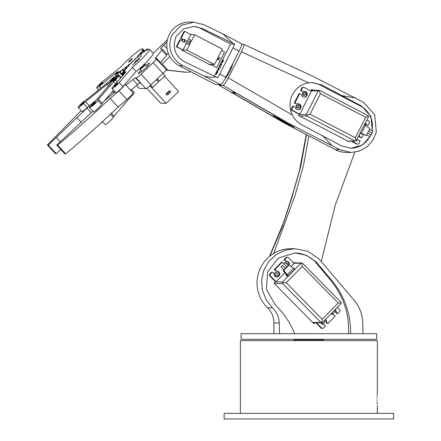 <?xml version="1.0" encoding="UTF-8"?>
<svg xmlns="http://www.w3.org/2000/svg" width="441" height="441" viewBox="0 0 441 441"><rect width="100%" height="100%" fill="white"/><g stroke="black" fill="none" stroke-linecap="round" stroke-linejoin="round"><path stroke-width="0.66" d="M377.011 399.381C377.402 408.399 377.402 408.399 377.011 399.381C377.402 390.362 377.402 390.362 377.011 399.381M377.287 405.505L377.231 404.866M377.154 403.796L377.072 402.231M377.027 400.77L377.022 400.439M377.027 397.821L377.061 396.751M377.127 395.461L377.193 394.447M377.193 394.425L377.259 393.587M377.32 392.887L377.369 340.667L240.378 340.667L240.378 413.36M308.871 413.36L393.62 413.36L393.62 418.95L224.127 418.95L224.127 413.36L308.871 413.36M294.197 340.667L294.197 339.829L323.551 339.829L323.551 340.667M287.499 264.594A1.819 1.786 90 0 0 285.559 262.621M274.203 274.319A1.819 1.786 90 0 0 275.994 276.138A1.819 1.786 90 0 0 277.78 274.319A1.819 1.786 90 0 0 275.994 272.499A1.819 1.786 90 0 0 274.203 274.319M275.057 275.868A1.819 1.786 90 0 0 275.057 272.77M321.197 322.784A1.819 1.786 90 0 0 324.466 321.765A1.819 1.786 90 0 0 324.163 320.756M321.737 323.314A1.819 1.786 90 0 0 322.432 322.509M331.406 313.391A1.819 1.786 90 0 0 333.887 310.866M331.461 313.43A1.819 1.786 90 0 0 332.156 312.63M241.073 333.677L376.669 333.677L376.669 339.272L241.073 339.272L241.073 333.677M269.864 276A1.4 1.378 -90 0 1 269.864 274.021L270.465 274.021A1.4 1.378 90 0 0 270.465 276L269.864 276L275.509 281.733L274.048 283.216L313.92 323.744L314.863 322.784M294.93 262.919L294.472 262.456L293.8 263.139M284.814 262.864A1.819 1.786 90 0 0 284.18 263.509M329.532 278.888L315.139 261.717L315.932 261.717L330.48 278.888L329.532 278.888C343.104 295.073 349.432 313.336 348.511 333.677M294.61 252.914A30.054 29.569 -90 0 1 315.139 261.717M363.015 333.677L362.695 322.691C362.381 314.163 359.465 306.605 353.947 300.018L318.837 258.751L307.873 251.326L294.979 248.718L285.079 250.229L276.072 254.628L268.756 261.519L263.784 270.294L261.607 280.178L262.417 290.299L266.138 299.77L272.45 307.79C276.744 312.007 279.004 317.073 279.241 322.994L279.555 333.677M294.979 248.718L290.729 248.718A34.249 33.698 90 0 0 259.435 270.267A34.249 33.698 90 0 0 267.516 307.79A20.97 20.633 90 0 1 273.933 322.994L273.933 333.677M315.932 261.717L306.308 255.201L294.985 252.914L278.403 258.095L267.632 271.843L266.43 289.401L275.228 304.753C283.673 313.022 290.161 322.663 294.687 333.677M350.639 333.677C350.782 313.044 344.063 294.781 330.48 278.888M282.466 265.421L281.011 266.904L282.455 265.421M283.905 269.848L288.304 265.421M285.382 262.456L283.91 263.933L285.382 262.456M322.592 328.402L321.996 328.402A1.4 1.378 -90 0 1 321.02 327.994L321.621 327.994A1.4 1.378 90 0 0 323.567 327.994L325.513 326.015L323.942 324.422A2.938 2.889 -90 0 1 320.91 322.784M325.508 319.389A2.938 2.889 -90 0 1 326.373 321.952L325.778 321.952A2.938 2.889 90 0 0 325.193 319.708M325.778 321.952L327.343 323.545L327.944 323.545L335.237 316.131L333.672 314.538A2.938 2.889 -90 0 1 331.147 313.65M335.232 309.505A2.938 2.889 -90 0 1 336.103 312.063L335.502 312.063A2.938 2.889 90 0 0 334.917 309.819M276.413 271.165L275.812 271.165L274.241 269.572L274.842 269.572L276.413 271.165A2.938 2.889 -90 0 1 279.506 275.195A2.938 2.889 -90 0 1 273.982 273.64L272.411 272.047L270.465 274.021M276.535 271.149A2.938 2.889 -90 0 1 276.535 276.992M283.673 264.082A2.938 2.889 -90 0 1 283.706 263.757L282.135 262.158L274.842 269.572M286.264 261.265A2.938 2.889 -90 0 1 288.767 264.881M286.137 261.281L285.536 261.281L283.971 259.688L284.566 259.688L286.137 261.281A2.938 2.889 -90 0 1 289.335 265.002M286.463 274.666L286.077 275.057L287.124 275.057L293.932 268.139L293.089 268.139M283.745 269.699L283.039 270.416L286.501 274.715L287.378 274.715L293.508 268.486L289.186 264.881L288.133 265.239M275.509 281.733L276.105 281.733L284.93 272.764M291.11 266.485L294.097 263.448L288.458 257.715A1.4 1.378 90 0 0 286.512 257.715L285.911 257.715L283.971 259.688M275.311 281.931L282.609 281.931L300.994 263.249L293.904 263.249M286.077 275.057L287.047 276.049L288.1 276.049L294.908 269.131L293.932 268.139M335.502 312.063L337.067 313.661L337.668 313.661L339.614 311.682A1.4 1.378 90 0 0 339.614 309.703L337.321 307.377M332.944 314.554A2.938 2.889 90 0 0 333.071 314.538L333.672 314.538M323.22 324.438A2.938 2.889 90 0 0 323.341 324.422L323.942 324.422M321.02 327.994L315.899 322.784M321.621 327.994L316.5 322.784M327.944 323.545L326.373 321.952M337.668 313.661L336.103 312.063M272.411 272.047L271.81 272.047L269.864 274.021M282.135 262.158L281.534 262.158L274.241 269.572M285.911 257.715A1.4 1.378 -90 0 1 286.887 257.301L287.488 257.301M284.566 259.688L286.512 257.715M270.465 276L276.105 281.733M338.253 302.984L341.246 302.984L340.865 303.777L322.487 322.459L321.765 322.784L322.206 319.295L338.253 302.984L302.272 266.408L286.226 282.72L322.206 319.295M312.658 322.459L320.927 322.459L282.609 283.513L274.341 283.513M302.272 266.408L301.826 262.919L302.548 263.249L340.865 302.195L341.246 302.984M282.609 281.931L282.345 282.72L286.226 282.72M282.345 282.72L282.609 283.513M320.927 322.459L321.765 322.784L313.06 322.784A1.119 1.103 90 0 1 312.978 322.779L313.06 322.784M294.015 262.919L301.826 262.919L300.994 263.249M287.124 275.057L288.1 276.049M283.039 270.416L283.739 270.416L287.378 274.715M283.739 270.416L289.186 264.881M308.882 135.867L303.584 165.039L295.117 195.198L273.729 253.399M354.785 152.211L335.243 205.164L321.263 261.629M232.942 92.29L234.788 93.255L236.205 93.255L234.353 92.29M235.737 92.869L234.629 92.29M227.214 74.865A8.666 1.378 -62.5 0 0 226.211 77.462M231.988 66.348A8.666 1.378 -62.5 0 0 230.439 68.664M369.442 129.312L372.849 131.087L370.975 134.819L370.021 136.682L366.62 134.918M304.097 97.163A2.938 2.889 90 0 0 304.097 91.32M299.759 114.202L311.346 91.182L304.246 87.489A1.4 1.378 90 0 0 302.394 88.095L301.142 90.587L303.116 91.612A2.938 2.889 -90 0 1 307.206 94.931A2.938 2.889 -90 0 1 301.55 94.721L299.577 93.696L294.88 103.029L296.854 104.059A2.938 2.889 -90 0 1 300.944 107.372A2.938 2.889 -90 0 1 295.288 107.169L293.315 106.143L292.058 108.629A1.4 1.378 90 0 0 292.659 110.515L299.759 114.202L299.163 114.202L298.535 115.448L348.737 141.544L348.936 141.159M297.835 109.605A2.938 2.889 90 0 0 297.835 103.767M366.024 124.312L365.424 124.312L367.998 125.338L366.024 124.312A2.938 2.889 -90 0 0 365.407 122.929M365.142 123.452A2.938 2.889 -90 0 1 365.424 124.312M359.762 136.76L359.161 136.76L361.135 137.785L361.736 137.785L359.762 136.76A2.938 2.889 -90 0 0 359.145 135.376M358.88 135.9A2.938 2.889 -90 0 1 359.161 136.76M364.586 124.56L365.572 125.073L361.19 133.783L359.983 133.7M365.677 117.251L320.37 93.696L310.034 114.236L355.341 137.785L365.677 117.251L368.5 116.176L368.378 117.03L355.959 141.103L355.06 141.037L306.815 115.961L299.516 115.961M296.854 104.059L294.279 103.029L298.976 93.696L299.577 93.696M294.279 103.029L294.88 103.029M292.659 110.515L292.058 110.515L299.163 114.202M292.058 110.515A1.4 1.378 -90 0 1 291.462 108.629L292.714 106.143L293.315 106.143M303.116 91.612L300.542 90.587L301.793 88.095A1.4 1.378 -90 0 1 303.017 87.335L303.617 87.335M300.542 90.587L301.142 90.587M357.695 144.146L357.094 144.146A1.4 1.378 -90 0 1 356.466 143.992L357.067 143.992A1.4 1.378 90 0 0 358.919 143.386L360.17 140.899L357.596 139.869A2.938 2.889 -90 0 1 356.741 140.144M356.466 143.992L351.014 141.159M357.067 143.992L351.615 141.159M358.197 139.869A2.938 2.889 -90 0 1 356.73 140.172M363.373 134.533L361.736 137.785M366.862 120.04L368.654 120.972A1.4 1.378 90 0 1 369.255 122.852L367.998 125.338M299.037 114.456L306.335 114.456L318.17 90.929L310.872 90.929L311.688 89.314L313.628 90.322M319.653 90.444L318.871 90.377L319.653 90.444L367.899 115.525L368.5 116.176M318.17 90.929L318.871 90.377L320.37 93.696M306.335 114.456L306.815 115.961M310.034 114.236L306.324 115.305M347.762 141.037L355.959 141.103L355.341 137.785M361.19 133.783L360.203 133.27M365.335 125.547L369.861 128.485L366.35 135.459L361.245 133.673M366.35 135.459L361.394 133.375M303.033 95.151A1.819 1.786 90 0 0 303.033 92.715M296.771 107.593A1.819 1.786 90 0 0 296.771 105.156M303.265 95.3A1.538 1.51 90 0 0 305.426 94.291A1.538 1.51 90 0 0 303.954 92.395A1.538 1.51 90 0 0 303.265 95.3M303.832 95.465A1.538 1.51 90 0 0 303.832 92.401M297.002 107.747A1.538 1.51 90 0 0 299.163 106.739A1.538 1.51 90 0 0 297.692 104.837A1.538 1.51 90 0 0 297.002 107.747M297.57 107.907A1.538 1.51 90 0 0 297.57 104.842M224.96 78.967A9.085 1.444 -62.5 0 0 229.794 71.42A9.085 1.444 -62.5 0 0 232.55 64.011M313.182 76.425L363.417 102.284L374.63 114.654L376.344 132.03L372.959 140.194L367.105 146.77L359.481 151.026L351.069 152.492L339.614 149.582L288.811 123.48L223.03 85.361C224.177 84.887 225.93 82.395 228.295 77.886L241.436 51.768C243.608 47.259 244.364 44.767 243.697 44.293L313.182 76.425M294.279 127.256L287.532 123.48L288.811 123.48M294.285 127.3L286.347 123.48L285.062 123.48L335.27 149.582L339.614 149.582M228.295 77.886L292.372 115.018A22.364 22.006 -90 0 1 292.416 94.743A22.364 22.006 -90 0 1 308.562 82.836L241.436 51.768M372.375 130.839L370.909 116.341L361.537 106.022L321.875 85.014L311.974 82.561L308.562 82.836M371.939 130.608A22.364 22.006 90 0 0 360.44 106.022L320.028 85.014A22.364 22.006 90 0 0 310.999 82.583M292.372 115.018C294.483 119.329 297.642 122.604 301.837 124.842L341.494 145.844L351.124 148.297L362.519 144.946L370.633 135.834M350.771 148.297A22.364 22.006 90 0 0 369.779 136.561M351.069 152.492L347.166 152.492A26.559 26.135 -90 0 1 335.27 149.582M370.842 135.387L371.19 134.599M322.542 135.563L331.671 145.238M355.468 97.941L342.58 95.736M219.006 84.573L219.16 85.334L285.062 123.48M219.282 85.361L223.03 85.361M241.64 44.293L243.697 44.293M287.532 123.48L277.461 117.626L278.458 117.626L234.739 92.29L231.492 92.29L275.206 117.626A11.185 11.003 -90 0 1 273.029 114.478M274.451 115.305A11.185 11.003 90 0 0 276.209 117.626L286.347 123.48M277.461 117.626A11.185 11.003 -90 0 1 276.463 116.468M276.209 117.626L275.206 117.626M282.67 122.096L219.16 85.334M216.636 72.649A1.819 0.287 -62.5 0 0 216.118 74.275A1.819 0.287 -62.5 0 0 217.275 72.677A1.819 0.287 -62.5 0 0 217.793 71.051A1.819 0.287 -62.5 0 0 216.636 72.649M222.292 61.448A1.819 0.287 -62.5 0 0 221.773 63.074A1.819 0.287 -62.5 0 0 222.931 61.475A1.819 0.287 -62.5 0 0 223.449 59.849A1.819 0.287 -62.5 0 0 222.292 61.448M183.318 41.945A1.4 1.378 92.5 0 0 183.82 39.348M182.486 40.897A1.4 1.378 92.5 0 0 182.194 39.536M217.115 59.513A1.4 1.378 92.5 0 0 218.097 57.396M219.171 67.032A3.495 0.557 -62.5 0 0 218.168 70.163A3.495 0.557 -62.5 0 0 220.395 67.087A3.495 0.557 -62.5 0 0 221.393 63.962A3.495 0.557 -62.5 0 0 219.171 67.032M182.453 39.343A1.4 1.378 92.5 0 0 181.758 40.434M191.201 34.541L189.955 34.084M182.05 49.739L181.863 50.114L210.026 64.755L210.214 64.38M214.332 76.128L230.555 44.001L200.55 28.406A18.869 18.583 92.5 0 0 193.401 26.383M200.903 74.386L183.169 65.803L179.134 65.626L215.258 84.407L220.632 84.644L200.903 74.386C205.633 76.988 210.671 77.831 216.018 76.927L217.667 77.781A8.39 1.334 -62.5 0 0 219.75 74.055L232.947 47.92A8.39 1.334 -62.5 0 0 234.634 44.183L230.555 44.001M234.634 44.183L232.986 43.323L222.859 33.924L203.907 24.735L194.029 22.204L181.29 25.231L172.233 34.718C168.864 41.901 169.03 48.995 172.734 56.001C175.22 60.334 178.699 63.598 183.169 65.803M216.018 76.927L185.055 62.071C175.005 56.128 172.007 47.65 176.064 36.636L183.467 28.88L193.93 26.399L202.022 28.472L232.986 43.323M179.134 65.626A23.064 22.712 -87.5 0 1 169.294 34.591A23.064 22.712 -87.5 0 1 190.518 22.05L194.029 22.204M219.75 74.055L225.875 77.241L239.072 51.106L232.947 47.92M225.875 77.241A8.39 1.334 117.5 0 1 220.632 84.644M222.859 33.924L241.47 43.598A8.39 1.334 117.5 0 1 239.072 51.106M180.43 39.74L179.845 39.718L176.295 46.746L176.88 46.774L180.43 39.74L182.469 40.804A1.4 1.378 92.5 0 0 185.17 41.007A1.4 1.378 92.5 0 0 183.164 39.431L181.124 38.373L184.674 31.344L190.799 34.525L194.624 34.69L222.297 49.078L214.502 64.513L186.83 50.125L194.624 34.69M183.605 39.271A1.4 1.378 -87.5 0 1 183.484 42M184.674 31.344L184.084 31.317L180.534 38.345L183.164 39.431M176.295 46.746L183.004 49.954L186.289 43.455M176.88 46.774L183.004 49.954M188.55 38.973L190.799 34.525M181.124 38.373L180.534 38.345M219.006 58.063L221.04 59.122L219.006 58.063A1.4 1.378 92.5 0 0 218.301 56.994M218.13 57.33A1.4 1.378 -87.5 0 1 218.416 58.041M216.801 67.523L210.092 64.314L216.801 67.523L220.351 60.494L217.727 59.408A1.4 1.378 -87.5 0 1 217.281 59.568M217.044 59.48A1.4 1.378 92.5 0 0 218.312 59.436M221.569 50.522L224.59 52.093L221.04 59.122M209.1 64.27L214.502 64.513M181.962 49.91L186.83 50.125M187.188 40.148L186.422 41.641L187.182 40.148M185.667 43.135L186.444 41.647L185.667 43.135L188.494 44.602L189.261 43.108L190.766 40.125L187.949 38.659M186.444 41.647L189.261 43.108M100.19 85.036A2.448 0.309 -42.7 0 0 102.665 82.39A2.448 0.309 -42.7 0 0 101.54 83.062A2.448 0.309 -42.7 0 0 99.065 85.708A2.448 0.309 -42.7 0 0 100.19 85.036M129.715 61.321A2.448 0.309 -42.7 0 0 132.19 58.675A2.448 0.309 -42.7 0 0 131.065 59.342A2.448 0.309 -42.7 0 0 128.59 61.988A2.448 0.309 -42.7 0 0 129.715 61.321M143.413 50.434A20.446 2.558 -42.7 0 0 143.733 50.02A7.547 0.943 -42.7 0 0 141.781 51.321A16.907 2.117 -42.7 0 0 142.823 48.879A16.907 2.117 -42.7 0 0 134.119 54.271A16.907 2.117 -42.7 0 0 120.977 66.872L102.411 81.789A5.59 0.7 -42.7 0 0 96.755 87.836A5.59 0.7 -42.7 0 0 99.324 86.309L117.146 71.993A7.547 0.943 -42.7 0 0 115.255 73.84A20.446 2.558 -42.7 0 0 115.266 73.983A7.547 0.943 -42.7 0 0 115.933 73.46A7.547 0.943 -42.7 0 0 117.934 71.756A16.907 2.117 -42.7 0 0 117.962 71.789A16.907 2.117 -42.7 0 0 118.094 71.866A7.547 0.943 -42.7 0 0 115.729 74.314A20.446 2.558 -42.7 0 0 115.906 74.297A7.547 0.943 -42.7 0 0 118.673 71.822A16.907 2.117 -42.7 0 0 119.114 71.668A7.547 0.943 -42.7 0 0 117.201 73.834A20.446 2.558 -42.7 0 0 117.532 73.664A7.547 0.943 -42.7 0 0 120.206 71.111A16.907 2.117 -42.7 0 0 120.9 70.692A7.547 0.943 -42.7 0 0 119.572 72.434A20.446 2.558 -42.7 0 0 120.035 72.12A7.547 0.943 -42.7 0 0 122.438 69.661A16.907 2.117 -42.7 0 0 123.337 69.011A7.547 0.943 -42.7 0 0 122.681 70.207A20.446 2.558 -42.7 0 0 123.243 69.777A7.547 0.943 -42.7 0 0 125.205 67.572A16.907 2.117 -42.7 0 0 125.724 67.164A16.907 2.117 -42.7 0 0 126.247 66.734A7.547 0.943 -42.7 0 0 126.143 67.264A7.547 0.943 -42.7 0 0 126.313 67.308A20.446 2.558 -42.7 0 0 126.942 66.784A7.547 0.943 -42.7 0 0 128.331 64.992A16.907 2.117 -42.7 0 0 129.445 64.028A7.547 0.943 -42.7 0 0 129.478 64.099A7.547 0.943 -42.7 0 0 130.227 63.934A20.446 2.558 -42.7 0 0 130.872 63.355A7.547 0.943 -42.7 0 0 131.594 62.098A16.907 2.117 -42.7 0 0 132.708 61.067A7.547 0.943 -42.7 0 0 134.147 60.318A20.446 2.558 -42.7 0 0 134.77 59.722A7.547 0.943 -42.7 0 0 134.913 59.127A7.547 0.943 -42.7 0 0 134.781 59.083A16.907 2.117 -42.7 0 0 135.811 58.058A7.547 0.943 -42.7 0 0 137.818 56.696A20.446 2.558 -42.7 0 0 138.369 56.128A7.547 0.943 -42.7 0 0 138.336 56.024A7.547 0.943 -42.7 0 0 137.664 56.15A16.907 2.117 -42.7 0 0 138.546 55.197A7.547 0.943 -42.7 0 0 140.271 53.907A7.547 0.943 -42.7 0 0 140.977 53.328A20.446 2.558 -42.7 0 0 141.429 52.821A7.547 0.943 -42.7 0 0 140.051 53.504A16.907 2.117 -42.7 0 0 140.723 52.694A7.547 0.943 -42.7 0 0 141.263 52.27A7.547 0.943 -42.7 0 0 143.413 50.434L144.461 51.569M140.977 53.328L141.495 53.89M115.266 73.983L117.51 76.42M115.729 74.314L117.609 76.354M115.906 74.297L117.725 76.276M117.201 73.834L120.878 77.82M117.532 73.664L121.11 77.55M119.572 72.434L122.648 75.769M120.035 72.12L121.959 74.209M122.438 69.661L122.73 69.981M122.681 70.207L123.502 71.1M123.243 69.777L124.026 70.626M125.205 67.572L125.845 68.261M126.313 67.308L126.611 67.627M126.942 66.784L127.251 67.12M138.546 55.197L138.943 55.632M141.429 52.821L141.919 53.355M143.733 50.02L144.808 51.189M132.592 65.014L134.819 63.217L132.592 65.014M139.56 57.363L141.793 55.566L139.56 57.363M135.321 61.674A3.357 0.419 -42.7 0 0 134.499 62.898A3.357 0.419 -42.7 0 0 136.082 61.944A3.357 0.419 -42.7 0 0 138.617 59.574A3.357 0.419 -42.7 0 0 139.433 58.35A3.357 0.419 -42.7 0 0 137.857 59.298A3.357 0.419 -42.7 0 0 135.321 61.674M114.908 85.548A2.448 0.309 -42.7 0 0 114.307 86.442A2.448 0.309 -42.7 0 0 115.459 85.747A2.448 0.309 -42.7 0 0 117.306 84.016A2.448 0.309 -42.7 0 0 117.907 83.123A2.448 0.309 -42.7 0 0 116.755 83.818A2.448 0.309 -42.7 0 0 114.908 85.548M111.992 88.575L115.751 92.654A5.59 0.7 -42.7 0 0 118.386 91.072A5.59 0.7 -42.7 0 0 122.609 87.114A5.59 0.7 -42.7 0 0 122.989 86.684L119.23 82.605A5.59 0.7 -42.7 0 1 118.85 83.035A5.59 0.7 -42.7 0 1 114.627 86.993A5.59 0.7 -42.7 0 1 111.992 88.575A5.59 0.7 -42.7 0 1 112.979 86.96L126.098 71.767A16.907 2.117 -42.7 0 1 125.531 72.021L125.713 72.214M149.4 49.166L153.159 53.245A16.907 2.117 -42.7 0 1 136.109 71.492L132.35 67.412A16.907 2.117 -42.7 0 0 149.4 49.166A16.907 2.117 -42.7 0 0 145.954 50.588A7.547 0.943 -42.7 0 0 147.134 48.962A20.446 2.558 -42.7 0 0 146.644 49.304A7.547 0.943 -42.7 0 0 144.328 51.718A16.907 2.117 -42.7 0 0 143.441 52.38L143.667 52.01A7.547 0.943 -42.7 0 0 143.882 51.36A20.446 2.558 -42.7 0 0 143.303 51.812A7.547 0.943 -42.7 0 0 142.719 52.44A7.547 0.943 -42.7 0 0 141.462 53.934A16.907 2.117 -42.7 0 0 140.398 54.805A7.547 0.943 -42.7 0 0 140.436 54.414A7.547 0.943 -42.7 0 0 140.166 54.381A20.446 2.558 -42.7 0 0 139.532 54.921A7.547 0.943 -42.7 0 0 138.287 56.602A16.907 2.117 -42.7 0 0 137.162 57.589A7.547 0.943 -42.7 0 0 136.225 57.832A20.446 2.558 -42.7 0 0 135.58 58.421A7.547 0.943 -42.7 0 0 135.018 59.546A16.907 2.117 -42.7 0 0 133.921 60.582A7.547 0.943 -42.7 0 0 132.339 61.475A20.446 2.558 -42.7 0 0 131.727 62.071A7.547 0.943 -42.7 0 0 131.661 62.523A7.547 0.943 -42.7 0 0 131.887 62.561A16.907 2.117 -42.7 0 0 130.883 63.576A7.547 0.943 -42.7 0 0 128.766 65.059A20.446 2.558 -42.7 0 0 128.232 65.621A7.547 0.943 -42.7 0 0 128.254 65.659A7.547 0.943 -42.7 0 0 129.097 65.444A16.907 2.117 -42.7 0 0 128.673 65.907A16.907 2.117 -42.7 0 0 128.259 66.365A7.547 0.943 -42.7 0 0 125.757 68.338A20.446 2.558 -42.7 0 0 125.332 68.829A7.547 0.943 -42.7 0 0 126.848 67.997A16.907 2.117 -42.7 0 0 126.231 68.768A7.547 0.943 -42.7 0 0 123.508 71.095A20.446 2.558 -42.7 0 0 123.226 71.481A7.547 0.943 -42.7 0 0 125.288 70.053A16.907 2.117 -42.7 0 0 124.935 70.61A7.547 0.943 -42.7 0 0 122.174 73.134A20.446 2.558 -42.7 0 0 122.052 73.388A7.547 0.943 -42.7 0 0 124.522 71.459A16.907 2.117 -42.7 0 0 124.456 71.778A7.547 0.943 -42.7 0 0 121.854 74.32A20.446 2.558 -42.7 0 0 121.898 74.43A7.547 0.943 -42.7 0 0 124.61 72.131A16.907 2.117 -42.7 0 0 124.831 72.181A7.547 0.943 -42.7 0 0 123.083 73.989A7.547 0.943 -42.7 0 0 122.559 74.579L123.133 75.202M122.559 74.579A20.446 2.558 -42.7 0 0 122.769 74.529A7.547 0.943 -42.7 0 0 125.531 72.021M132.35 67.412L119.23 82.605M136.109 71.492L122.989 86.684M143.882 51.36L144.262 51.768M125.332 68.829L125.679 69.209M123.226 71.481L123.552 71.833M122.052 73.388L122.394 73.763M121.898 74.43L122.879 75.494M122.769 74.529L123.26 75.058M147.68 49.557L147.134 48.962M166.494 55.323L161.792 50.224A5.59 0.7 -42.7 0 0 162.371 49.105L167.067 54.204A5.59 0.7 137.3 0 1 166.494 55.323L160.667 62.721A5.59 0.7 -42.7 0 0 160.292 63.234M135.486 77.897L140.188 82.996A5.59 0.7 -42.7 0 0 137.581 84.666L132.884 79.562A5.59 0.7 137.3 0 1 135.486 77.897L136.043 77.919A5.59 0.7 -42.7 0 0 141.043 74.143L153.104 62.672A5.59 0.7 -42.7 0 0 156.241 58.84A5.59 0.7 -42.7 0 0 156.153 58.802L155.48 58.774A5.59 0.7 137.3 0 1 155.392 58.741A5.59 0.7 137.3 0 1 155.965 57.622L160.667 62.721M130.674 90.273L137.581 84.666M140.877 70.025A7.547 0.943 -42.7 0 0 138.468 73.388A7.547 0.943 -42.7 0 0 138.59 73.432A7.547 0.943 137.3 0 0 145.337 68.327A7.547 0.943 137.3 0 0 149.571 63.157A7.547 0.943 137.3 0 0 149.449 63.107A7.547 0.943 -42.7 0 0 146.021 65.285M161.792 50.224L155.965 57.622M166.99 42.077L163.771 45.136A5.59 0.7 137.3 0 0 160.64 48.968A5.59 0.7 137.3 0 0 160.728 49.006L162.282 49.072A5.59 0.7 -42.7 0 1 162.371 49.105M114.318 91.094A5.59 0.7 -42.7 0 0 113.96 91.921A5.59 0.7 -42.7 0 0 114.048 91.954L114.814 91.987M125.972 85.174L132.884 79.562M156.241 58.84L166.108 69.546A5.59 0.7 137.3 0 1 162.977 73.382L150.91 84.848A5.59 0.7 137.3 0 1 145.91 88.63L139.306 88.338A5.59 0.7 137.3 0 1 139.218 88.305L136.6 85.466M153.137 53.223A5.59 0.7 137.3 0 0 154.835 51.691L167.426 39.723M186.78 72.236L184.829 72.148A11.185 11.008 -87.5 0 1 184.106 72.092L186.058 72.181A11.185 11.008 92.5 0 0 190.755 71.668M165.954 70.069L184.106 72.092M169.813 56.613L162.178 63.873L167.971 70.163L186.058 72.181M168.622 54.199L167.018 54.149M162.178 63.873L160.844 63.829M167.971 70.163L166.025 69.948M102.191 121.49L105.063 124.605A5.59 0.7 -42.7 0 0 107.951 122.813A5.59 0.7 -42.7 0 0 112.301 118.64A5.59 0.7 -42.7 0 0 113.309 117.163L110.344 113.943M130.492 96.188L130.971 96.7A5.59 0.7 -42.7 0 0 133.314 94.291A5.59 0.7 -42.7 0 0 134.301 92.682L131.479 89.622M111.308 113.067L114.065 116.055L129.207 98.508L128.689 97.952M130.971 96.7A4.195 0.524 -42.7 0 0 129.207 98.508M114.065 116.055A4.195 0.524 -42.7 0 0 113.309 117.163M92.792 111.292L56.74 145.095L57.688 145.166C74.645 131.071 92.119 115.481 110.123 98.404L118.993 90.813A6.99 0.876 -42.7 0 0 124.968 84.496A6.99 0.876 -42.7 0 0 125.029 84.33M118.993 90.813L126.98 99.479A6.99 0.876 -42.7 0 0 132.956 93.167A6.99 0.876 -42.7 0 0 132.995 92.797L125.106 84.237M126.98 99.479L118.111 107.069L110.123 98.404M114.996 91.833L104.368 100.928M56.74 145.095L64.733 153.766L65.676 153.837C82.632 139.742 100.107 124.153 118.111 107.069M65.676 153.837L57.688 145.166M96.022 100.361L89.33 105.757A4.195 0.524 -42.7 0 0 87.296 107.56L83.536 103.481A4.195 0.524 137.3 0 1 85.571 101.678L89.33 105.757L89.088 106.016A6.99 0.876 137.3 0 1 86.943 108.139L48.278 145.072L47.38 144.951L81.183 110.674M60.775 149.471L56.266 153.738L55.368 153.617L47.38 144.951M48.278 145.072L56.266 153.738M56.36 137.427L60.307 141.715M76.85 117.565L81.364 122.466M157.911 81.624L158.843 80.808M150.541 85.196L152.647 87.478L158.325 82.076L156.224 79.793M146.842 88.2L160.607 103.139L166.13 103.381L149.907 85.775L151.423 87.423L152.647 87.478M157.123 78.945L159.433 81.023L165.116 75.62L163.016 73.344M159.433 81.023L157.332 78.746M145.26 64.507A3.495 0.435 -42.7 0 0 142.294 66.718A3.495 0.435 -42.7 0 0 140.177 69.265A3.495 0.435 -42.7 0 0 140.232 69.287A3.495 0.435 -42.7 0 0 143.204 67.071A3.495 0.435 -42.7 0 0 145.321 64.524A3.495 0.435 -42.7 0 0 145.26 64.507M166.13 103.381L178.599 91.53L164.487 76.216M169.3 92.318A0.838 0.827 92.5 0 0 167.949 92.544A0.838 0.827 92.5 0 0 168.66 93.729A0.838 0.827 92.5 0 0 169.3 92.318A0.838 0.827 92.5 0 0 170.656 92.097A0.838 0.827 92.5 0 0 169.939 90.907A0.838 0.827 92.5 0 0 169.3 92.318M168.738 92.053L168.175 92.031A0.838 0.827 92.5 0 0 167.376 93.194M168.093 93.464A0.838 0.827 92.5 0 0 166.742 93.69A0.838 0.827 92.5 0 0 167.453 94.876A0.838 0.827 92.5 0 0 168.093 93.464M167.53 93.2L166.968 93.178A0.838 0.827 92.5 0 0 166.323 94.589A0.838 0.827 92.5 0 0 166.891 94.854L167.453 94.876M169.939 90.907L169.377 90.885A0.838 0.827 92.5 0 0 168.583 92.048M113.315 80.598A2.448 0.309 -42.7 0 0 112.885 81.304A2.448 0.309 -42.7 0 0 114.147 80.516A2.448 0.309 -42.7 0 0 116.049 78.691A2.448 0.309 -42.7 0 0 116.479 77.985A2.448 0.309 -42.7 0 0 115.217 78.768A2.448 0.309 -42.7 0 0 113.315 80.598M92.301 104.941A2.448 0.309 -42.7 0 0 91.871 105.647A2.448 0.309 -42.7 0 0 93.134 104.864A2.448 0.309 -42.7 0 0 95.036 103.034A2.448 0.309 -42.7 0 0 95.465 102.334A2.448 0.309 -42.7 0 0 94.203 103.117A2.448 0.309 -42.7 0 0 92.301 104.941M96.794 101.81A5.59 0.7 -42.7 0 0 97.803 100.333A4.195 0.524 137.3 0 1 98.558 99.225L113.701 81.684A4.195 0.524 137.3 0 1 115.465 79.876A5.59 0.7 -42.7 0 0 117.808 77.462A5.59 0.7 -42.7 0 0 118.794 75.858A5.59 0.7 -42.7 0 0 115.906 77.649A5.59 0.7 -42.7 0 0 111.556 81.822A5.59 0.7 -42.7 0 0 110.548 83.299A4.195 0.524 137.3 0 1 109.792 84.407L94.65 101.954A4.195 0.524 137.3 0 1 92.886 103.762A5.59 0.7 -42.7 0 0 90.543 106.171A5.59 0.7 -42.7 0 0 89.556 107.78A5.59 0.7 -42.7 0 0 92.445 105.989A5.59 0.7 -42.7 0 0 96.794 101.81M89.556 107.78L93.316 111.86A5.59 0.7 -42.7 0 0 96.204 110.068A5.59 0.7 -42.7 0 0 100.554 105.89A5.59 0.7 -42.7 0 0 101.562 104.412L97.803 100.333M98.558 99.225L102.318 103.304L113.563 90.278M102.318 103.304A4.195 0.524 -42.7 0 0 101.562 104.412M111.584 80.51A2.448 0.309 137.3 0 1 110.437 81.194A2.448 0.309 137.3 0 1 112.89 78.564A2.448 0.309 137.3 0 1 114.037 77.881A2.448 0.309 137.3 0 1 111.584 80.51M81.673 104.633A2.448 0.309 137.3 0 1 80.527 105.322A2.448 0.309 137.3 0 1 82.98 102.692A2.448 0.309 137.3 0 1 84.126 102.003A2.448 0.309 137.3 0 1 81.673 104.633M83.536 103.481A5.59 0.7 137.3 0 1 80.83 105.884A5.59 0.7 137.3 0 1 78.211 107.45A5.59 0.7 137.3 0 1 83.823 101.441A5.59 0.7 137.3 0 1 85.89 99.991A4.195 0.524 137.3 0 0 87.439 98.905L108.993 81.519A4.195 0.524 137.3 0 0 111.027 79.716A5.59 0.7 137.3 0 1 113.734 77.318A5.59 0.7 137.3 0 1 116.347 75.747A5.59 0.7 137.3 0 1 110.741 81.756A5.59 0.7 137.3 0 1 108.673 83.206L109.787 84.413M87.296 107.56A5.59 0.7 137.3 0 1 84.589 109.963A5.59 0.7 137.3 0 1 81.971 111.529L78.211 107.45M85.571 101.678L107.124 84.292A4.195 0.524 137.3 0 1 108.673 83.206M267.516 307.79L272.45 307.79M273.933 322.994L279.241 322.994M306.512 134.632L300.867 165.948L292.201 196.554L282.284 226.795L269.881 256.061M302.394 88.095L301.793 88.095M291.462 108.629L292.058 108.629M321.875 85.014L320.028 85.014M361.537 106.022L360.44 106.022M282.51 121.275L280.674 119.489M202.022 28.472L200.55 28.406M99.324 86.309L100.912 88.035M114.048 91.954L114.401 92.34M136.633 85.438L139.306 88.338M145.91 88.63L136.043 77.919M141.043 74.143L150.91 84.848M162.977 73.382L153.104 62.672M163.771 45.136L167.067 48.714M113.673 92.963L112.416 91.601M86.943 108.139L91.232 112.791M89.931 106.931L89.088 106.016M115.465 79.876L117.339 81.91M115.685 83.834L113.701 81.684M108.552 85.846L107.124 84.292M377.369 406.37L377.369 413.36M280.989 266.899L283.91 269.864M282.483 265.427L285.404 268.393M283.943 263.944L286.859 266.91M285.404 262.461L288.32 265.427M306.275 134.505L299.588 170.044L293.017 193.103L283.519 222.644L269.506 256.364M230.252 68.564L230.968 68.939M227.104 74.805L227.743 75.141M371.912 132.95L368.505 131.181M370.975 134.819L367.562 133.05M347.999 141.159L355.584 141.159M311.181 90.322L319.174 90.322M187.199 40.153L190.016 41.614M96.755 87.836L98.63 89.876M126.143 67.264L126.534 67.688M142.823 48.879L144.88 51.112M128.254 65.659L128.579 66.007M113.96 91.921L114.368 92.367M140.177 69.265L142.013 71.255M145.321 64.524L147.156 66.519M168.66 93.729L168.253 93.713M169.868 92.582L169.46 92.566M118.794 75.858L120.746 77.969M117.185 76.651L116.347 75.747"/></g></svg>
